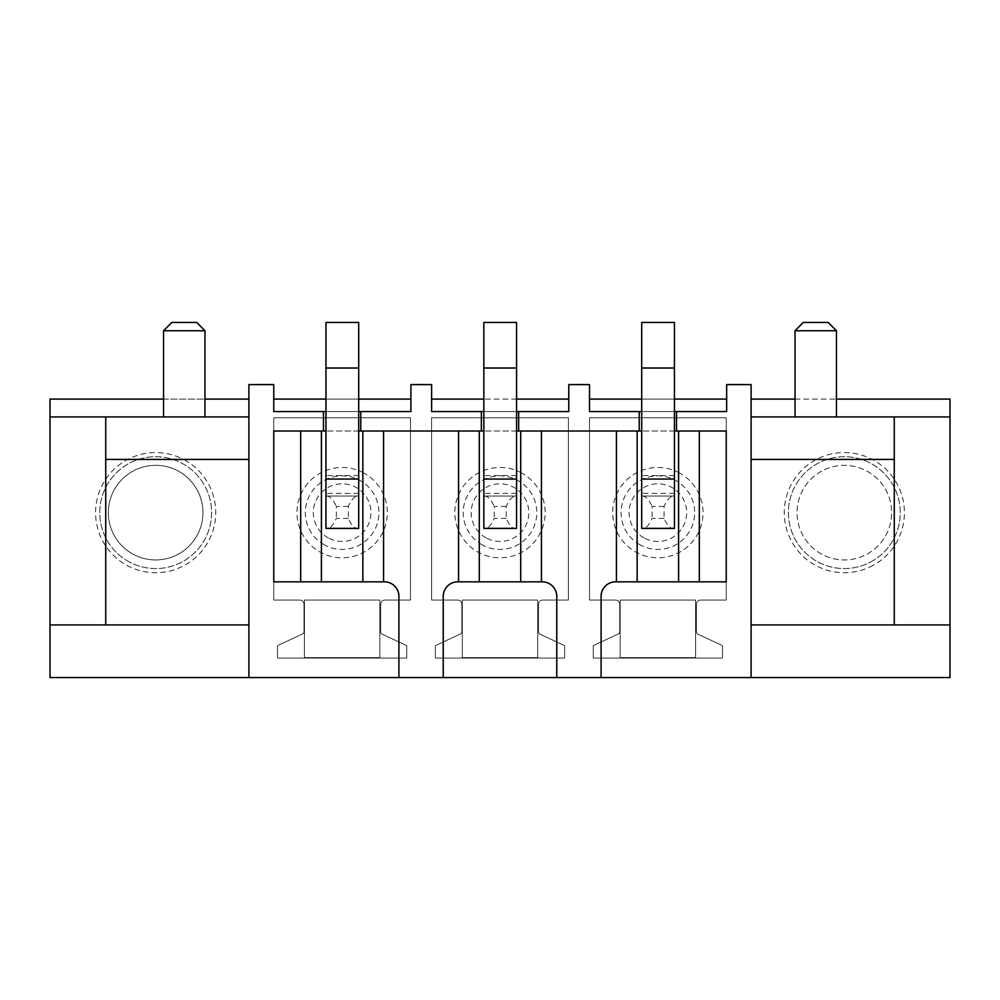 <?xml version="1.0" encoding="UTF-8"?>
<svg xmlns="http://www.w3.org/2000/svg" width="1000" height="1000" viewBox="0 0 1000 1000"><rect width="100%" height="100%" fill="white"/><g stroke="black" fill="none" stroke-linecap="round" stroke-linejoin="round"><path stroke-width="0.75" stroke-dasharray="5 3.75" d="M248.9 384.6L273.762 384.6L273.762 399.1L410.913 399.1L410.913 384.6L431.625 384.6L431.625 399.1L568.787 399.1L568.787 384.6L589.5 384.6L589.5 399.1L726.663 399.1L726.663 384.6L751.1 384.6L751.1 399.1L950 399.1L950 677.55L50 677.55L50 399.1L248.9 399.1L248.9 384.6M184.462 459.913A60.087 60.087 0 0 1 208.388 541.438A60.087 60.087 0 0 1 126.862 565.363A60.087 60.087 0 0 1 102.938 483.837A60.087 60.087 0 0 1 184.462 459.913M726.237 600.075L726.237 417.75L589.5 417.75L589.5 600.075L615.612 600.075A4.138 4.138 0 0 1 619.75 604.212L619.75 631.7A2.487 2.487 0 0 1 618.312 633.95L593.237 645.65L593.237 658.075L722.513 658.075L722.513 645.65L697.85 634.15A2.487 2.487 0 0 1 696.413 631.888L696.413 604.212A4.138 4.138 0 0 1 700.55 600.075L726.237 600.075L726.237 417.75L589.5 417.75L589.5 600.075L615.612 600.075A4.138 4.138 0 0 1 619.75 604.212L619.75 631.7A2.487 2.487 0 0 1 618.312 633.95L593.237 645.65L593.237 658.075L722.513 658.075L722.513 645.65L697.85 634.15A2.487 2.487 0 0 1 696.413 631.888L696.413 604.212A4.138 4.138 0 0 1 700.55 600.075L726.237 600.075M568.375 600.075L568.375 417.75L431.625 417.75L431.625 600.075L457.738 600.075A4.138 4.138 0 0 1 461.875 604.212L461.875 631.7A2.487 2.487 0 0 1 460.438 633.95L435.363 645.65L435.363 658.075L564.637 658.075L564.637 645.65L539.975 634.15A2.487 2.487 0 0 1 538.538 631.888L538.538 604.212A4.138 4.138 0 0 1 542.675 600.075L568.375 600.075L568.375 417.75L431.625 417.75L431.625 600.075L457.738 600.075A4.138 4.138 0 0 1 461.875 604.212L461.875 631.7A2.487 2.487 0 0 1 460.438 633.95L435.363 645.65L435.363 658.075L564.637 658.075L564.637 645.65L539.975 634.15A2.487 2.487 0 0 1 538.538 631.888L538.538 604.212A4.138 4.138 0 0 1 542.675 600.075L568.375 600.075M410.5 600.075L410.5 417.75L273.762 417.75L273.762 600.075L299.862 600.075A4.138 4.138 0 0 1 304 604.212L304 631.7A2.487 2.487 0 0 1 302.575 633.95L277.488 645.65L277.488 658.075L406.763 658.075L406.763 645.65L382.1 634.15A2.487 2.487 0 0 1 380.662 631.888L380.662 604.212A4.138 4.138 0 0 1 384.812 600.075L410.5 600.075L410.5 417.75L273.762 417.75L273.762 600.075L299.862 600.075A4.138 4.138 0 0 1 304 604.212L304 631.7A2.487 2.487 0 0 1 302.575 633.95L277.488 645.65L277.488 658.075L406.763 658.075L406.763 645.65L382.1 634.15A2.487 2.487 0 0 1 380.662 631.888L380.662 604.212A4.138 4.138 0 0 1 384.812 600.075L410.5 600.075M873.138 565.363A60.087 60.087 0 0 1 791.612 541.438A60.087 60.087 0 0 1 815.537 459.913A60.087 60.087 0 0 1 897.062 483.837A60.087 60.087 0 0 1 873.138 565.363M248.9 399.1L248.9 677.55M751.1 399.1L751.1 677.55M398.9 677.55L398.9 596.337A14.5 14.5 0 0 0 384.387 581.838L383.562 581.838L383.562 431.012L458.562 431.012L458.562 581.838L457.738 581.838A14.5 14.5 0 0 0 443.237 596.337L443.237 677.55M323.475 411.538L323.475 431.012M360.775 431.012L360.775 411.538M410.913 399.1L410.913 411.538L273.762 411.538L273.762 399.1M358.7 399.1L325.962 399.1M358.7 411.538L325.962 411.538M358.7 528.35L358.7 493.375L358.7 496.062L325.962 496.062L358.025 496.062C354.65 496.112 351.413 499.562 348.338 506.425L348.338 518.438C351.413 525.3 354.65 528.75 358.025 528.8L325.962 528.8L358.7 528.8L358.7 496.062L358.7 528.8L325.962 528.8L325.962 493.375L325.962 528.35M358.7 493.375L325.962 493.375M362.85 431.012L362.85 581.838L321.413 581.838L321.413 431.012L383.562 431.012M363.775 473A45.163 45.163 0 0 0 302.488 490.988A45.163 45.163 0 0 0 320.475 552.275A45.163 45.163 0 0 0 381.763 534.288A45.163 45.163 0 0 0 363.775 473M379.837 657.663L379.837 600.075L304.425 600.075L304.425 657.663L379.837 657.663L379.837 600.075L304.425 600.075L304.425 657.663L379.837 657.663M358.7 431.012L325.962 431.012M481.35 411.538L481.35 431.012M518.65 431.012L518.65 411.538M568.787 399.1L568.787 411.538L431.625 411.538L431.625 399.1M516.575 399.1L483.837 399.1M516.575 411.538L483.837 411.538M516.575 528.35L516.575 493.375L516.575 496.062L483.837 496.062L515.9 496.062C512.513 496.112 509.288 499.562 506.213 506.425L506.213 518.438C509.288 525.3 512.513 528.75 515.9 528.8L483.837 528.8L516.575 528.8L516.575 496.062L516.575 528.8L483.837 528.8L483.837 493.375L483.837 528.35M516.575 493.375L483.837 493.375M520.712 431.012L520.712 581.838L479.288 581.838L479.288 431.012L520.712 431.012M521.65 473A45.163 45.163 0 0 0 460.363 490.988A45.163 45.163 0 0 0 478.35 552.275A45.163 45.163 0 0 0 539.637 534.288A45.163 45.163 0 0 0 521.65 473M537.712 657.663L537.712 600.075L462.287 600.075L462.287 657.663L537.712 657.663L537.712 600.075L462.287 600.075L462.287 657.663L537.712 657.663M516.575 431.012L483.837 431.012M639.225 411.538L639.225 431.012M676.525 431.012L676.525 411.538M726.663 399.1L726.663 411.538L589.5 411.538L589.5 399.1M674.45 399.1L641.712 399.1M674.45 411.538L641.712 411.538M674.45 528.35L674.45 493.375L674.45 496.062L641.712 496.062L673.775 496.062C670.387 496.112 667.163 499.562 664.087 506.425L664.087 518.438C667.163 525.3 670.387 528.75 673.775 528.8L641.712 528.8L674.45 528.8L674.45 496.062L674.45 528.8L641.712 528.8L641.712 493.375L641.712 528.35M674.45 493.375L641.712 493.375M678.587 431.012L678.587 581.838L637.15 581.838L637.15 431.012L699.312 431.012L699.312 581.838L678.587 581.838M679.525 473A45.163 45.163 0 0 0 618.237 490.988A45.163 45.163 0 0 0 636.225 552.275A45.163 45.163 0 0 0 697.513 534.288A45.163 45.163 0 0 0 679.525 473M695.575 657.663L695.575 600.075L620.163 600.075L620.163 657.663L695.575 657.663L695.575 600.075L620.163 600.075L620.163 657.663L695.575 657.663M674.45 431.012L641.712 431.012M556.763 677.55L556.763 596.337A14.5 14.5 0 0 0 542.263 581.838L541.438 581.838L541.438 431.012L616.438 431.012L616.438 581.838L615.612 581.838A14.5 14.5 0 0 0 601.1 596.337L601.1 677.55M520.712 581.838L541.438 581.838M362.85 581.838L383.562 581.838M458.562 581.838L479.288 581.838M458.562 431.012L479.288 431.012M616.438 581.838L637.15 581.838M321.413 431.012L273.762 431.012L273.762 581.838L321.413 581.838M300.688 431.012L300.688 581.838M699.312 431.012L726.237 431.012L726.237 581.838L699.312 581.838M163.538 399.1L204.975 399.1M50 416.925L248.9 416.925M50 624.925L248.9 624.925M105.738 624.925L105.738 416.925M128.85 561.725A55.938 55.938 0 0 1 106.575 485.825A55.938 55.938 0 0 1 182.488 463.55A55.938 55.938 0 0 1 204.75 539.462A55.938 55.938 0 0 1 128.85 561.725A55.938 55.938 0 0 1 106.575 485.825A55.938 55.938 0 0 1 182.488 463.55A55.938 55.938 0 0 1 204.75 539.462A55.938 55.938 0 0 1 128.85 561.725M178.337 471.125A47.3 47.3 0 0 0 114.15 489.963A47.3 47.3 0 0 0 132.988 554.15A47.3 47.3 0 0 0 197.175 535.312A47.3 47.3 0 0 0 178.337 471.125A47.3 47.3 0 0 1 197.175 535.312A47.3 47.3 0 0 1 132.988 554.15A47.3 47.3 0 0 1 114.15 489.963A47.3 47.3 0 0 1 178.337 471.125M751.1 416.925L950 416.925M795.025 399.1L836.462 399.1M751.1 624.925L950 624.925M894.262 624.925L894.262 416.925M871.15 561.725A55.938 55.938 0 0 0 893.425 485.825A55.938 55.938 0 0 0 817.513 463.55A55.938 55.938 0 0 0 795.25 539.462A55.938 55.938 0 0 0 871.15 561.725A55.938 55.938 0 0 0 893.425 485.825A55.938 55.938 0 0 0 817.513 463.55A55.938 55.938 0 0 0 795.25 539.462A55.938 55.938 0 0 0 871.15 561.725M821.663 471.125A47.3 47.3 0 0 0 802.825 535.312A47.3 47.3 0 0 0 867.013 554.15A47.3 47.3 0 0 0 885.85 489.963A47.3 47.3 0 0 0 821.663 471.125A47.3 47.3 0 0 0 802.825 535.312A47.3 47.3 0 0 0 867.013 554.15A47.3 47.3 0 0 0 885.85 489.963A47.3 47.3 0 0 0 821.663 471.125M204.975 330.737L163.538 330.737L171.825 322.45L196.688 322.45L204.975 330.737L204.975 416.925L163.538 416.925L163.538 330.737M204.975 416.925L163.538 416.925M836.462 416.925L795.025 416.925L836.462 416.925L836.462 330.737L795.025 330.737L803.312 322.45L828.175 322.45L836.462 330.737M795.025 416.925L795.025 330.737M358.025 496.062L325.962 496.062L358.7 496.062L358.7 322.45L325.962 322.45L325.962 528.8L358.025 528.8M348.338 518.438L336.325 518.438C333.25 525.3 330.025 528.75 326.637 528.8M348.338 506.425L336.325 506.425L336.325 518.438M326.637 496.062C330.025 496.112 333.25 499.562 336.325 506.425M515.9 496.062L483.837 496.062L516.575 496.062L516.575 322.45L483.837 322.45L483.837 528.8L515.9 528.8M506.213 518.438L494.2 518.438C491.125 525.3 487.9 528.75 484.513 528.8M506.213 506.425L494.2 506.425L494.2 518.438M484.513 496.062C487.9 496.112 491.125 499.562 494.2 506.425M673.775 496.062L641.712 496.062L674.45 496.062L674.45 322.45L641.712 322.45L641.712 528.8L673.775 528.8M664.087 518.438L652.075 518.438C649 525.3 645.775 528.75 642.387 528.8M664.087 506.425L652.075 506.425L652.075 518.438M642.387 496.062C645.775 496.112 649 499.562 652.075 506.425M328.312 537.925A28.825 28.825 0 0 1 316.837 498.825A28.825 28.825 0 0 1 355.95 487.35A28.825 28.825 0 0 1 367.425 526.45A28.825 28.825 0 0 1 328.312 537.925M324.487 544.925A36.788 36.788 0 0 1 309.837 495A36.788 36.788 0 0 1 359.762 480.35A36.788 36.788 0 0 1 374.412 530.275A36.788 36.788 0 0 1 324.487 544.925M486.188 537.925A28.825 28.825 0 0 1 474.712 498.825A28.825 28.825 0 0 1 513.812 487.35A28.825 28.825 0 0 1 525.288 526.45A28.825 28.825 0 0 1 486.188 537.925M482.362 544.925A36.788 36.788 0 0 1 467.713 495A36.788 36.788 0 0 1 517.638 480.35A36.788 36.788 0 0 1 532.288 530.275A36.788 36.788 0 0 1 482.362 544.925M644.05 537.925A28.825 28.825 0 0 1 632.575 498.825A28.825 28.825 0 0 1 671.688 487.35A28.825 28.825 0 0 1 683.162 526.45A28.825 28.825 0 0 1 644.05 537.925M640.238 544.925A36.788 36.788 0 0 1 625.588 495A36.788 36.788 0 0 1 675.512 480.35A36.788 36.788 0 0 1 690.163 530.275A36.788 36.788 0 0 1 640.238 544.925M358.7 368.025L325.962 368.025M358.7 475.55L325.962 475.55M516.575 368.025L483.837 368.025M516.575 475.55L483.837 475.55M674.45 368.025L641.712 368.025M674.45 475.55L641.712 475.55"/><path stroke-width="1.5" d="M163.538 399.1L50 399.1L50 677.55L248.9 677.55L248.9 384.6L273.762 384.6L273.762 411.538L323.475 411.538L323.475 431.012L325.962 431.012M358.7 431.012L360.775 431.012L360.775 411.538L410.913 411.538L410.913 384.6L431.625 384.6L431.625 411.538L481.35 411.538L481.35 431.012L483.837 431.012M516.575 431.012L518.65 431.012L518.65 411.538L568.787 411.538L568.787 384.6L589.5 384.6L589.5 411.538L639.225 411.538L639.225 431.012L641.712 431.012M674.45 431.012L676.525 431.012L676.525 411.538L726.663 411.538L726.663 384.6L751.1 384.6L751.1 677.55L950 677.55L950 399.1L836.462 399.1M360.775 431.012L362.85 431.012L362.85 581.838L383.562 581.838L383.562 431.012L458.562 431.012L458.562 581.838L457.738 581.838A14.5 14.5 0 0 0 443.237 596.337L443.237 677.55L556.763 677.55L556.763 596.337A14.5 14.5 0 0 0 542.263 581.838L541.438 581.838L541.438 431.012L616.438 431.012L616.438 581.838L637.15 581.838L637.15 431.012L639.225 431.012M443.237 677.55L398.9 677.55L398.9 596.337A14.5 14.5 0 0 0 384.387 581.838L383.562 581.838M248.9 677.55L398.9 677.55M616.438 581.838L615.612 581.838A14.5 14.5 0 0 0 601.1 596.337L601.1 677.55L751.1 677.55M601.1 677.55L556.763 677.55M410.913 399.1L358.7 399.1M325.962 399.1L273.762 399.1M360.775 411.538L358.7 411.538M325.962 411.538L323.475 411.538M358.7 368.013L358.7 528.35L325.962 528.35L325.962 322.45L358.7 322.45L358.7 368.013L325.962 368.013M568.787 399.1L516.575 399.1M483.837 399.1L431.625 399.1M518.65 411.538L516.575 411.538M483.837 411.538L481.35 411.538M516.575 368.013L516.575 528.35L483.837 528.35L483.837 322.45L516.575 322.45L516.575 368.013L483.837 368.013M726.663 399.1L674.45 399.1M641.712 399.1L589.5 399.1M676.525 411.538L674.45 411.538M641.712 411.538L639.225 411.538M674.45 368.013L674.45 528.35L641.712 528.35L641.712 322.45L674.45 322.45L674.45 368.013L641.712 368.013M678.587 431.012L678.587 581.838L726.237 581.838L726.237 431.012L676.525 431.012M518.65 431.012L520.712 431.012L520.712 581.838L479.288 581.838L479.288 431.012L481.35 431.012M321.413 431.012L273.762 431.012L273.762 581.838L321.413 581.838L321.413 431.012L323.475 431.012M458.562 581.838L479.288 581.838M520.712 581.838L541.438 581.838M520.712 431.012L541.438 431.012L520.712 431.012M616.438 431.012L637.15 431.012L616.438 431.012M300.688 431.012L300.688 581.838M321.413 581.838L362.85 581.838M699.312 431.012L699.312 581.838M637.15 581.838L678.587 581.838M458.562 431.012L479.288 431.012M362.85 431.012L383.562 431.012M204.975 399.1L248.9 399.1M50 624.925L105.738 624.925L105.738 459.425L248.9 459.425M105.738 459.425L105.738 416.925L248.9 416.925M105.738 624.925L248.9 624.925M50 416.925L105.738 416.925M751.1 399.1L795.025 399.1M751.1 459.425L894.262 459.425L894.262 416.925L950 416.925M751.1 416.925L894.262 416.925M751.1 624.925L894.262 624.925L894.262 459.425M894.262 624.925L950 624.925M163.538 416.925L163.538 330.737L204.975 330.737L204.975 416.925M163.538 330.737L171.825 322.45L196.688 322.45L204.975 330.737M795.025 416.925L795.025 330.737L836.462 330.737L836.462 416.925M836.462 330.737L828.175 322.45L803.312 322.45L795.025 330.737M358.7 479.062L325.962 479.062M516.575 479.062L483.837 479.062M674.45 479.062L641.712 479.062"/></g></svg>
